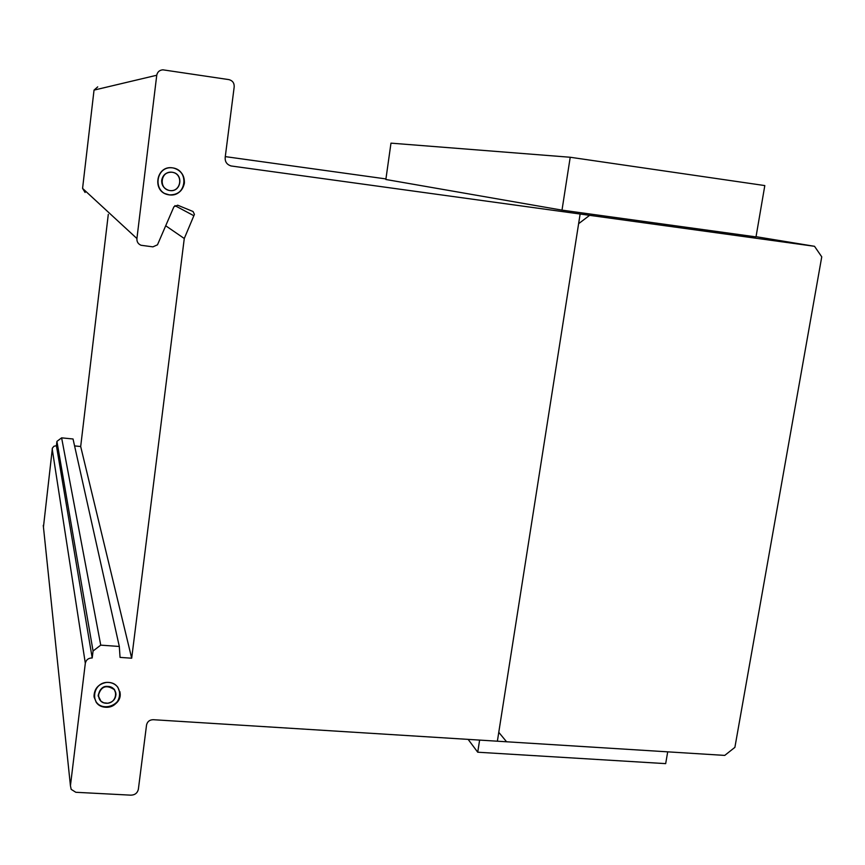 <?xml version="1.0" encoding="UTF-8"?>
<svg xmlns="http://www.w3.org/2000/svg" width="865" height="865" viewBox="0 0 865 865"><rect width="100%" height="100%" fill="white"/><g stroke="black" fill="none" stroke-linecap="round" stroke-linejoin="round"><path stroke-width="1.3" d="M570.219 157.257L390.98 143.147L385.855 179.488L562.001 210.141L756.01 236.891L764.811 185.575L570.219 157.257L562.001 210.141M667.704 751.847L665.682 763.633L477.729 752.215L468.138 739.38M477.729 752.215L479.61 740.094M165.01 193.587L169.172 194.841C177.401 195.101 182.429 191.208 184.256 183.153C184.623 176.017 181.499 171.086 174.881 168.372M172.632 167.875L173.292 167.972C180.958 170.156 184.656 175.227 184.386 183.207C182.569 191.262 177.53 195.166 169.291 194.895L167.929 194.647C151.635 191.489 156.262 164.945 172.632 167.875C189.716 170.081 186.299 197.306 169.291 194.895C152.197 192.798 155.538 165.41 172.632 167.875M161.842 180.169C161.647 185.391 164.026 188.797 168.978 190.397L169.832 190.549C181.131 192.527 183.975 174.07 172.622 172.319L172.103 172.232C166.502 172.038 163.074 174.687 161.842 180.169M167.118 189.749C163.236 187.705 161.441 184.494 161.712 180.125C162.955 174.633 166.372 171.994 171.973 172.189L173.811 172.632M94.112 697.093L96.069 701.731C102.643 712.036 121.533 705.137 120.073 693.006L119.9 691.654M94.025 696.282C94.285 688.681 98.361 684.074 106.254 682.463C111.077 682.096 114.926 683.674 117.824 687.199L120.159 693.416C121.63 705.559 102.708 712.468 96.134 702.153L94.025 696.282M107.692 703.223C113.023 702.131 115.78 699.017 115.964 693.881L114.396 689.697C106.233 684.291 100.848 686.323 98.253 695.817L100.989 701.234L103.778 702.812L107.692 703.223M98.307 696.357L98.177 695.395C100.773 685.913 106.157 683.88 114.321 689.286L115.78 692.67M146.553 724.946L138.357 789.345C137.394 793.119 134.886 795.054 130.831 795.162L75.828 792.286L71.179 789.367L70.433 785.744L85.321 663.239C86.176 659.736 88.468 657.984 92.209 657.973L93.063 650.988L100.74 645.139L119.316 646.469L120.051 657.389L131.685 658.211L184.277 238.502L194.43 214.358L193.046 211.503L177.693 205.21L173.897 206.8L157.473 244.827L152.889 246.86L141.049 245.271C138.086 243.984 136.713 241.746 136.919 238.535L156.749 75.244C157.462 71.903 159.517 70.097 162.89 69.827L228.965 79.623C232.62 80.64 234.361 83.072 234.188 86.922L225.257 156.835C224.716 161.571 226.706 164.62 231.225 165.983L814.516 246.298L821.75 256.84L734.893 747.36L724.74 755.404L153.332 719.712C149.667 719.756 147.407 721.507 146.553 724.946M119.316 646.469L73.038 438.988L61.62 437.852L56.928 441.377L56.42 445.724L53.976 446.232L52.397 448.102L43.445 527.034M108.298 214.369L80.683 446.513L74.585 445.918M97.723 86.868L94.036 90.111L82.575 188.397L85.105 192.484M385.931 178.925L225.278 156.619M231.225 165.983L230.598 165.842M814.516 246.298L756.042 236.686M156.749 75.244L94.036 90.111M136.919 238.535L82.575 188.397M193.847 215.72L174.903 205.611M184.277 238.502L165.842 225.862M131.685 658.211L80.683 446.513M100.74 645.139L61.62 437.852M93.063 650.988L56.928 441.377M92.209 657.973L56.42 445.724M85.321 663.239L52.192 448.903M108.157 686.421C119.348 687.091 117.229 704.067 106.071 703.256C94.869 702.64 96.956 685.599 108.157 686.421M108.655 682.409C125.166 683.415 122.03 708.435 105.584 707.256C89.052 706.348 92.123 681.188 108.655 682.409M172.103 172.232C183.672 173.724 181.369 192.192 169.832 190.549C158.252 189.111 160.522 170.567 172.103 172.232M506.576 741.781L498.77 732.309M578.609 223.7L589.627 215.331M580.134 214.023L497.375 741.208M70.433 785.744L43.272 525.379"/></g></svg>
